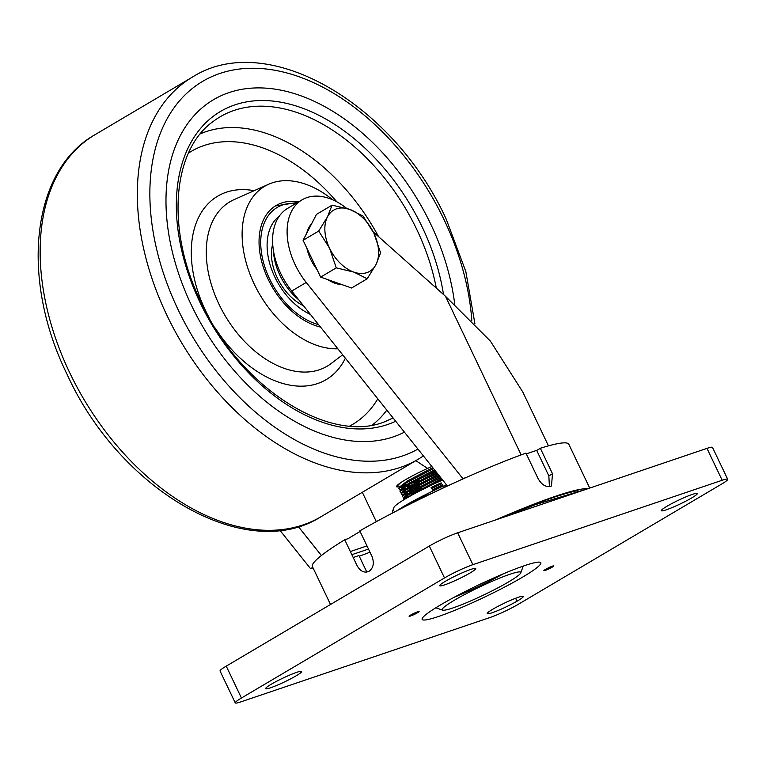 <?xml version="1.0" encoding="UTF-8"?>
<svg xmlns="http://www.w3.org/2000/svg" width="766" height="766" viewBox="0 0 766 766"><rect width="100%" height="100%" fill="white"/><g stroke="black" fill="none" stroke-linecap="round" stroke-linejoin="round"><path stroke-width="1.15" d="M341.981 284.617A35.514 23.104 -120.6 0 1 327.781 279.619M317.086 269.632A35.514 23.104 -120.6 0 1 310.709 259.377A35.514 23.104 -120.6 0 1 306.898 248.27M306.735 233.228A35.514 23.104 -120.6 0 1 311.57 223.864M367.211 278.767L351.584 288.006L320.648 277.101L303.087 240.294L316.473 214.384L332.09 205.144L327.475 216.874A35.514 23.104 -120.6 0 1 349.641 209.367A35.514 23.104 -120.6 0 1 373.885 233.228A35.514 23.104 -120.6 0 1 375.972 264.586A35.514 23.104 -120.6 0 1 353.815 272.093L367.211 278.767L375.972 264.586L380.587 252.857L373.885 233.228L363.036 216.041L349.641 209.367L332.09 205.144M329.562 248.232A35.514 23.104 -120.6 0 1 327.475 216.874L318.713 231.054L329.562 248.232A35.514 23.104 59.4 0 0 353.815 272.093L336.274 267.861L329.562 248.232M303.087 240.294L318.713 231.054M320.648 277.101L336.274 267.861M441.331 483.212L431.373 487.932M406.526 504.804L407.33 504.813M413.468 501.606L418.006 500.102M442.394 479.717L419.328 491.159M417.221 499.221L430.999 493.563M445.238 486.774L447.22 485.749M441.637 478.769L413.19 493.467L407.024 497.881M433.192 490.843L443.131 486.075M440.613 477.486L411.323 492.662L403.558 498.704L403.864 499.767M439.866 476.538L412.003 490.977L404.745 496.646L403.558 498.704M404.659 497.431L407.407 497.546M431.718 488.488L441.656 483.719M438.832 475.255L410.136 490.173L402.37 496.215L403.232 497.354L404.371 497.287M404.908 497.201L409.168 496.157M438.085 474.317L410.815 488.488L403.558 494.156L402.37 496.215M403.471 494.941L406.219 495.056M408.412 494.549L414.712 492.538M421.903 489.742L422.966 489.302M437.06 473.034L408.948 487.683L401.183 493.725L402.045 494.865L403.184 494.788M403.72 494.712L407.981 493.658M411.62 492.481L421.424 488.698M436.304 472.086L409.628 485.998L402.37 491.657L401.183 493.725M402.284 492.452L405.032 492.557M407.225 492.059L413.525 490.039M420.716 487.253L440.938 477.898M435.28 470.803L407.761 485.194L399.996 491.236L400.857 492.366L401.997 492.299M402.533 492.222L406.794 491.169M410.432 489.991L420.237 486.209M434.523 469.864L408.441 483.509L401.183 489.168L399.996 491.236M401.097 489.962L403.845 490.068M406.037 489.57L412.338 487.549M419.529 484.763L439.186 475.696M433.508 468.581L406.574 482.704L398.808 488.746L399.67 489.876L400.81 489.809M401.346 489.733L405.607 488.679M409.245 487.502L419.05 483.71M432.752 467.633L407.253 481.019L399.996 486.678L398.808 488.746M399.909 487.463L402.648 487.578M404.85 487.08L411.15 485.06M418.341 482.264L437.424 473.493M400.465 482.839A31.626 3.256 154.5 0 0 396.625 486.64L400.465 482.839C405.817 479.267 413.449 475.111 423.339 470.362L431.823 466.475M396.702 486.745A31.626 3.256 154.5 0 0 400.063 486.573M401.403 486.219A31.626 3.256 154.5 0 0 407.206 484.284M413.42 481.843A31.626 3.256 154.5 0 0 417.93 479.918L418.284 480.655L409.484 484.141M405.243 485.606L400.532 486.917M399.766 487.071L396.74 486.879M435.672 471.291L418.485 479.401L418.6 480.818M426.892 475.523L435.586 471.186M418.485 479.401L417.93 479.918M519.559 574.414A43.557 4.491 154.5 0 0 520.784 572.853A43.557 4.491 154.5 0 0 487.569 583.309A43.557 4.491 154.5 0 0 443.409 607.744A43.557 4.491 154.5 0 0 442.585 610.148A43.557 4.491 154.5 0 0 479.449 596.992A43.557 4.491 154.5 0 0 519.559 574.414M578.1 490.604A138.991 14.324 154.5 0 0 553.311 497.517A138.991 14.324 154.5 0 0 499.738 518.553M366.828 572.097L358.928 555.522A136.492 14.066 -25.5 0 1 353.203 557.533M587.8 488.727A142.036 14.64 154.5 0 0 555.302 496.339A142.036 14.64 154.5 0 0 495.937 519.836M549.394 486.63L548.858 475.916L552.506 473.761L551.472 485.96L550.543 486.381C545.785 487.3 541.639 484.725 538.105 478.635L525.945 453.137A142.036 14.64 154.5 0 0 359.8 530.867L371.97 556.365C374.43 562.953 373.463 567.922 369.078 571.292C364.31 573.341 360.25 571.34 356.899 565.279L344.729 539.771A142.036 14.64 154.5 0 0 312.413 566.553L330.51 604.479M548.858 475.916L536.698 450.408L540.336 448.263L552.506 473.761M526.299 453.874A136.492 14.066 -25.5 0 1 536.698 450.408M360.106 531.508A136.492 14.066 -25.5 0 0 348.204 538.603L344.729 539.771M589.724 488.086L568.812 444.251A142.036 14.64 154.5 0 0 540.336 448.263M359.264 556.231A142.036 14.64 154.5 0 0 369.968 552.181M408.805 504.622A43.279 4.462 -25.5 0 1 403.874 506.355M392.891 511.008A45.5 4.692 -25.5 0 1 392.862 510.395L393.916 507.475A43.279 4.462 -25.5 0 1 435.069 483.451A43.279 4.462 -25.5 0 1 442.643 480.023M392.862 510.395A45.5 4.692 -25.5 0 1 393.437 509.505L392.068 513.268M397.047 510.683A49.934 5.142 -25.5 0 1 433.221 490.882L431.095 487.502A45.5 4.692 -25.5 0 1 436.122 485.137A45.5 4.692 -25.5 0 1 441.111 482.858L443.227 486.238A49.934 5.142 -25.5 0 1 446.454 484.801M410.155 504.009L422.621 496.109M433.068 490.633L443.026 485.912M431.593 488.287L441.551 483.547M442.451 485.002L432.493 489.733M408.853 503.463L406.535 505.828M447.306 485.874L425.724 496.33M447.105 485.615A29.96 3.083 -25.5 0 1 443.447 487.578M428.826 494.683A29.96 3.083 -25.5 0 1 415.842 500.074M430.779 224.218A191.749 124.791 -120.6 0 1 454.707 304.169A191.749 124.791 -120.6 0 0 430.779 224.218A191.749 124.791 -120.6 0 0 215.141 98.757A191.749 124.791 -120.6 0 1 430.779 224.218M404.429 432.158A191.749 124.791 -120.6 0 1 191.443 305.261A191.749 124.791 -120.6 0 1 215.141 98.757L215.141 98.757A191.749 124.791 -120.6 0 0 191.443 305.261A191.749 124.791 -120.6 0 0 404.429 432.158M337.863 348.789A91.164 59.327 -120.6 0 1 254.216 284.004A91.164 59.327 -120.6 0 1 268.675 184.233A91.164 59.327 -120.6 0 1 332.674 199.792M320.533 327.072A68.796 44.773 -120.6 0 1 268.177 279.284A68.796 44.773 -120.6 0 1 298.702 201.822M303.528 305.778A43.94 28.601 -120.6 0 1 287.499 293.292A43.94 28.601 -120.6 0 1 274.716 271.671A43.94 28.601 -120.6 0 1 272.849 265.39A43.94 28.601 -120.6 0 1 272.706 244.076M278.948 216.634A58.149 37.84 59.4 0 0 278.451 216.826M310.441 314.433A58.149 37.84 -120.6 0 1 268.971 260.584A58.149 37.84 -120.6 0 1 279.236 216.213M460.433 480.071L462.875 478.626L306.256 282.453A60.476 39.353 -120.6 0 1 302.091 199.821A60.476 39.353 -120.6 0 1 346.692 208.4M447.43 486.017L291.75 291.032A60.476 39.353 -120.6 0 1 287.585 208.4L302.091 199.821M373.243 231.916L445.467 296.25L490.345 341.042L522.805 392.029L548.466 445.85M466.073 477.544L462.875 478.626M321.414 555.513L298.3 526.558M313.035 567.845L310.575 568.678L279.906 530.264M310.575 568.678L312.796 567.357M368.484 549.069L351.853 554.699M415.833 460.653L427.552 468.39M435.615 473.685L436.237 474.097M438.344 475.475L438.899 475.839M366.981 545.909L350.34 551.549M273.357 250.089A49.934 32.498 59.4 0 0 274.132 257.319A49.934 32.498 59.4 0 0 298.922 300.004M438.506 616.486A65.752 6.779 -25.5 0 1 422.152 618.602A65.752 6.779 -25.5 0 1 460.893 593.736A65.752 6.779 -25.5 0 1 524.451 565.672A65.752 6.779 -25.5 0 1 540.202 562.292A65.752 6.779 -25.5 0 1 507.734 585.444A65.752 6.779 -25.5 0 1 438.506 616.486M552.487 566.122A5.544 0.575 154.5 0 0 546.886 568.611A5.544 0.575 154.5 0 0 543.85 570.651A5.544 0.575 154.5 0 0 545.239 570.402A5.544 0.575 154.5 0 0 550.84 567.912A5.544 0.575 154.5 0 0 553.866 565.873A5.544 0.575 154.5 0 0 552.487 566.122M417.729 611.756A5.544 0.575 154.5 0 0 412.118 614.246A5.544 0.575 154.5 0 0 409.092 616.285A5.544 0.575 154.5 0 0 410.471 616.036A5.544 0.575 154.5 0 0 416.082 613.547A5.544 0.575 154.5 0 0 419.107 611.507A5.544 0.575 154.5 0 0 417.729 611.756M727.7 479.277L712.495 447.401A22.195 2.288 154.5 0 0 706.97 448.378L457.666 532.801A22.195 2.288 154.5 0 0 429.305 546.062L226.238 666.133A22.195 2.288 154.5 0 0 220.053 670.997L235.258 702.882A22.195 2.288 154.5 0 0 240.792 701.895L490.096 617.482A22.195 2.288 154.5 0 0 518.448 604.211L721.515 484.141A22.195 2.288 154.5 0 0 727.7 479.277A22.195 2.288 154.5 0 0 722.175 480.263L472.871 564.676A22.195 2.288 154.5 0 0 444.51 577.947L241.443 698.018A22.195 2.288 154.5 0 0 235.258 702.882M454.152 597.288A54.654 5.63 154.5 0 0 503.501 573.744M666.257 509.821A19.973 2.059 154.5 0 0 691.775 497.881A19.973 2.059 154.5 0 0 692.368 494.386A19.973 2.059 154.5 0 0 666.851 506.326A19.973 2.059 154.5 0 0 666.257 509.821M492.203 612.733A19.973 2.059 154.5 0 0 517.72 600.793A19.973 2.059 154.5 0 0 518.304 597.298A19.973 2.059 154.5 0 0 492.787 609.238A19.973 2.059 154.5 0 0 492.203 612.733M270.59 687.772A19.973 2.059 154.5 0 0 296.116 675.832A19.973 2.059 154.5 0 0 296.701 672.337A19.973 2.059 154.5 0 0 271.183 684.277A19.973 2.059 154.5 0 0 270.59 687.772M444.653 584.86A19.973 2.059 154.5 0 0 470.171 572.92A19.973 2.059 154.5 0 0 470.764 569.425A19.973 2.059 154.5 0 0 445.247 581.365A19.973 2.059 154.5 0 0 444.653 584.86M508.184 515.69A142.706 14.707 -25.5 0 1 535.089 504.775M556.528 499.317A145.368 14.975 -25.5 0 1 561.593 497.603M395.696 421.223A178.066 115.877 -120.6 0 1 199.983 302.369A178.066 115.877 -120.6 0 1 234.856 104.885A178.066 115.877 -120.6 0 1 422.238 227.109A178.066 115.877 -120.6 0 1 443.504 294.498M436.314 288.093A173.643 113.004 59.4 0 0 416.828 229.609A173.643 113.004 59.4 0 0 213.044 121.574C172.015 150.576 165.791 230.537 201.094 302.177C240.984 390.277 334.828 447.363 389.291 419.672A173.643 113.004 59.4 0 0 393.025 417.882M200.386 133.811A169.64 110.4 -120.6 0 1 378.634 236.723M336.877 201.851A158.581 103.199 59.4 0 0 188.503 153.095M209.405 318.187A106.57 69.352 -120.6 0 1 205.441 310.421A106.57 69.352 -120.6 0 1 254.178 190.686M268.675 184.233L234.099 199.62A95.52 62.161 59.4 0 0 218.961 304.169A95.52 62.161 59.4 0 0 331.056 363.601L342.661 354.792M345.37 358.191A106.57 69.352 -120.6 0 1 215.265 328.097M349.851 425.982A158.581 103.199 59.4 0 0 377.81 398.827M386.83 410.126A169.64 110.4 -120.6 0 1 372.477 424.862M69.62 372.535A221.929 144.429 59.4 0 0 321.078 516.677C246.317 564.485 119.764 490.441 67.149 374.478C20.194 279.255 30.832 170.684 95.166 134.596A221.929 144.429 59.4 0 0 69.62 372.535M321.078 516.677L418.265 459.207A221.929 144.429 -120.6 0 1 166.806 315.075A221.929 144.429 -120.6 0 1 192.352 77.136L95.166 134.596M471.808 320.37A213.053 138.656 59.4 0 0 444.069 219.718A213.053 138.656 59.4 0 0 219.871 73.469A213.053 138.656 59.4 0 0 178.152 309.77A213.053 138.656 59.4 0 0 417.93 449.077M318.599 324.66A66.585 43.327 -120.6 0 1 262.862 259.98A66.585 43.327 -120.6 0 1 295.925 203.459M291.75 291.032L306.256 282.453M521.139 454.88L445.467 296.25M376.326 521.656L362.318 492.289M241.443 698.018L226.238 666.133M444.51 577.947L429.305 546.062M472.871 564.676L457.666 532.801M722.175 480.263L706.97 448.378M517.012 601.205L515.614 598.275M488.325 613.777L487.789 612.656M520.784 572.853L523.216 566.093M442.585 610.148L435.806 607.792M507.973 515.767L535.271 504.689L586.402 489.206M418.265 459.207L423.416 455.942M474.882 323.549L465.833 271.537L446.281 219.325C393.667 103.362 267.114 29.319 192.352 77.136M287.499 293.292C281.869 286.896 277.608 279.686 274.716 271.671M297.629 202.454L275.387 205.958"/></g></svg>
